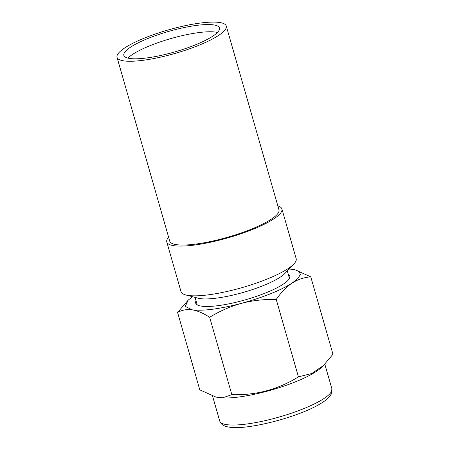 <?xml version="1.0" encoding="UTF-8"?>
<svg xmlns="http://www.w3.org/2000/svg" width="450" height="450" viewBox="0 0 450 450"><rect width="100%" height="100%" fill="white"/><g stroke="black" fill="none" stroke-linecap="round" stroke-linejoin="round"><path stroke-width="0.67" d="M288.298 274.387A48.949 10.541 164 0 1 289.789 276.12A48.949 10.541 164 0 1 265.427 293.023A48.949 10.541 164 0 1 195.688 303.103A48.949 10.541 164 0 1 196.042 300.842M289.108 269.016L294.587 269.623L299.222 271.513L300.358 274.528L297.923 278.477L292.067 283.123C286.487 286.83 281.211 292.275 276.238 299.458C263.796 299.216 252.214 300.51 241.498 303.339C219.724 308.993 203.287 311.152 192.184 309.825L185.276 306.416L188.179 300.133L192.504 296.719M298.429 376.864C278.151 389.475 255.954 395.409 231.846 394.673L209.649 317.261C220.123 310.911 230.737 306.27 241.498 303.339C263.289 297.343 280.142 290.599 292.067 283.123C297.624 279.517 303.863 277.419 310.77 276.829L332.966 354.24L323.449 365.529L311.794 373.494L298.429 376.864L276.238 299.458M294.66 269.634L310.77 276.829M231.846 394.673L224.145 397.294L215.904 397.046L199.789 389.846L177.593 312.441L188.179 300.133M209.649 317.261C203.192 313.121 197.37 310.646 192.184 309.825C186.986 309.094 182.121 309.966 177.593 312.441M323.449 365.529L321.221 367.65A58.354 12.566 164 0 1 295.099 381.971A58.354 12.566 164 0 1 218.796 397.598A58.354 12.566 164 0 1 217.541 397.378L215.904 397.046M293.923 263.919L284.996 273.369A47.987 10.333 -16 0 1 262.912 285.75A47.987 10.333 164 0 1 198.298 298.226L185.721 294.947A59.889 12.898 -16 0 0 188.049 295.414A59.889 12.898 -16 0 0 266.361 279.371A59.889 12.898 -16 0 0 293.923 263.919A59.889 12.898 -16 0 0 296.173 258.688L281.914 208.958A59.889 12.898 -16 0 0 277.841 205.886M168.609 237.206A59.889 12.898 -16 0 0 166.781 241.971A59.889 12.898 -16 0 0 173.79 245.683A59.889 12.898 -16 0 0 240.39 233.955A59.889 12.898 -16 0 0 281.914 208.958M117.034 57.341L169.734 241.127A56.818 12.234 -16 0 0 176.383 244.648A56.818 12.234 -16 0 0 239.569 233.522A56.818 12.234 -16 0 0 278.961 209.807L226.266 26.021A56.818 12.234 -16 0 0 219.617 22.5A56.818 12.234 -16 0 0 156.431 33.626A56.818 12.234 -16 0 0 117.034 57.341A56.818 12.234 -16 0 0 123.683 60.863A56.818 12.234 -16 0 0 186.868 49.736A56.818 12.234 -16 0 0 226.266 26.021M166.781 241.971L181.041 291.701A59.889 12.898 -16 0 0 185.721 294.947M194.687 45.146A49.714 10.704 164 0 1 123.862 55.384A49.714 10.704 164 0 1 148.607 38.211A49.714 10.704 -16 0 1 219.437 27.979A49.714 10.704 -16 0 1 194.687 45.146M127.918 58.117A49.714 10.704 164 0 1 150.677 45.422A49.714 10.704 -16 0 1 217.446 32.451M324.827 364.179L331.897 388.845A58.354 12.566 164 0 1 291.437 413.201A58.354 12.566 164 0 1 226.547 424.626A58.354 12.566 164 0 1 219.718 421.009L212.591 396.169M331.897 388.845L331.273 394.099L329.079 397.159C326.841 399.544 323.494 402.002 319.033 404.522C296.938 417.538 246.623 430.402 229.213 427.123C223.982 426.403 220.815 424.367 219.718 421.009M195.047 297.382L197.184 304.836M287.303 270.928L289.44 278.381"/></g></svg>
